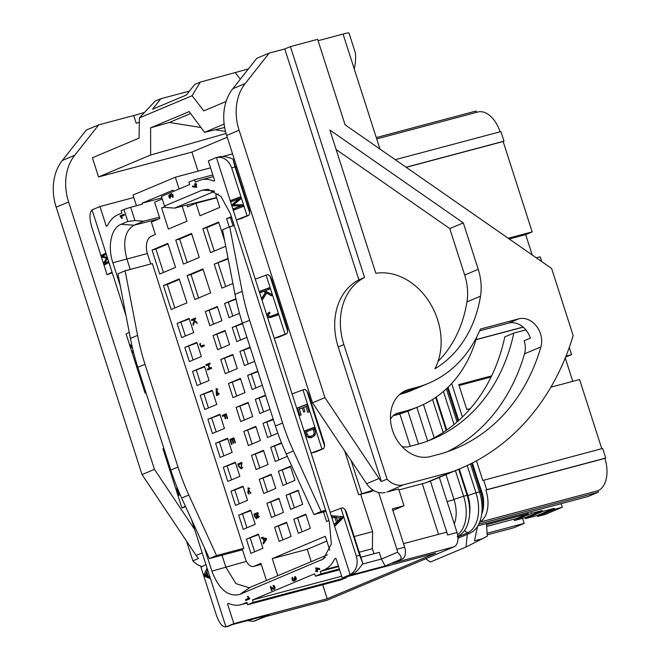 <?xml version="1.0" encoding="UTF-8"?>
<svg xmlns="http://www.w3.org/2000/svg" width="660" height="660" viewBox="0 0 660 660"><rect width="100%" height="100%" fill="white"/><g stroke="black" fill="none" stroke-linecap="round" stroke-linejoin="round"><path stroke-width="0.99" d="M191.755 320.611L193.124 320.034L194.114 320.867L192.877 324.109L193.256 325.289L194.667 321.346L197.183 323.491L196.795 322.286L193.751 319.77L195.715 318.937L195.434 318.046L191.466 319.721L191.755 320.611M199.6 344.231L201.391 347.143L204.377 345.906L204.088 345.015L200.475 346.054L200.343 343.398L199.6 344.231L200.582 343.967M204.154 345.229L200.475 346.054M206.209 365.64L208.073 364.848L209.203 368.354L207.331 369.138L207.619 370.029L211.588 368.362L211.299 367.471L209.665 368.156L208.543 364.65L210.177 363.965L209.888 363.074L205.92 364.741L206.209 365.64M217.173 394.292L216.43 394.597L216.389 389.598L218.724 394.515L216.092 388.682L216.447 395.587L217.924 394.969L217 392.114L216.538 392.312L217.173 394.292L217.66 394.16M222.494 416.369L224.301 415.61L225.316 418.77L225.778 418.572L224.763 415.412L225.992 414.892L227.164 418.547L227.634 418.349L226.174 413.803L222.205 415.478L222.494 416.369M231.536 444.518L232.007 444.32L230.678 440.187L232.023 439.618L233.219 443.347L233.689 443.149L232.493 439.42L233.706 438.908L234.985 442.893L235.447 442.695L233.887 437.827L229.919 439.494L231.536 444.518M238.582 466.48L241.304 468.872L241.774 462.38L237.806 464.046L238.582 466.48L239.077 466.348M247.813 492.979L248.292 488.887L250.536 493.515L248.044 487.946L248.952 494.307L248.795 493.358L247.813 492.979M254.735 516.772L256.583 518.842L257.243 517.126L258.308 517.745L257.87 512.531L253.91 514.198L254.735 516.772L255.222 516.64M261.707 538.494L263.15 538.733L264.049 541.546L263.101 542.842L263.431 543.856L266.508 539.426L266.203 538.469L261.401 537.553L261.707 538.494L263.266 538.082L262.96 537.141M231.371 216.686L226.561 218.716L229.218 226.982M224.656 240.727L218.658 222.04L202.851 228.69L210.548 252.656L225.728 246.271M199.254 257.408L191.557 233.442L175.75 240.091L183.447 264.066L199.254 257.408M175.543 267.391L167.846 243.424L152.048 250.074L159.737 274.04L175.543 267.391M228.063 258.349L214.244 264.165L221.933 288.131L232.922 283.511M210.647 292.883L202.95 268.917L187.143 275.566L194.84 299.541L210.647 292.883M186.937 302.866L179.239 278.899L163.432 285.549L171.13 309.515L186.937 302.866M235.9 298.716L224.548 303.493L229.086 317.641L239.448 313.277M221.892 320.669L217.346 306.529L205.351 311.578L209.888 325.718L221.892 320.669M193.66 332.549L189.123 318.409L177.127 323.458L181.665 337.598L193.66 332.549M242.401 323.194L232.237 327.467L236.783 341.608L246.939 337.334M229.581 344.635L225.043 330.495L213.048 335.544L217.585 349.685L229.581 344.635M201.358 356.515L196.82 342.375L184.825 347.424L189.362 361.564L201.358 356.515M250.099 347.16L239.935 351.433L244.48 365.574L254.636 361.3M237.278 368.61L232.741 354.461L220.745 359.51L225.283 373.659L237.278 368.61M209.055 380.49L204.509 366.341L192.514 371.39L197.06 385.539L209.055 380.49M257.796 371.126L247.632 375.408L252.169 389.548L262.334 385.267M244.975 392.576L240.438 378.436L228.442 383.485L232.98 397.625L244.975 392.576M216.752 404.456L212.207 390.316L200.211 395.365L204.757 409.505L216.752 404.456M265.485 395.101L255.329 399.374L259.867 413.515L270.031 409.241M252.673 416.542L248.127 402.402L236.132 407.451L240.677 421.591L252.673 416.542M224.441 428.422L219.904 414.282L207.908 419.331L212.446 433.471L224.441 428.422M273.182 419.067L263.026 423.34L267.564 437.481L277.827 433.166M260.37 440.517L255.824 426.368L243.829 431.417L248.366 445.566L260.37 440.517M232.138 452.397L227.601 438.248L215.605 443.297L220.143 457.446L232.138 452.397M281.457 442.794L270.715 447.315L275.261 461.456L287.257 456.406L286.993 455.59M268.059 464.483L263.522 450.343L251.526 455.392L256.063 469.532L268.059 464.483M239.836 476.363L235.298 462.223L223.303 467.272L227.84 481.412L239.836 476.363M294.954 480.373L290.408 466.232L278.413 471.281L282.959 485.422L294.954 480.373M275.756 488.449L271.219 474.309L259.223 479.358L263.761 493.498L275.756 488.449M247.533 500.329L242.987 486.189L230.992 491.238L235.537 505.379L247.533 500.329M302.643 504.339L298.105 490.198L286.11 495.247L290.647 509.388L302.643 504.339M283.453 512.424L278.916 498.275L266.921 503.324L271.458 517.473L283.453 512.424M255.23 524.304L250.684 510.155L238.689 515.204L243.235 529.353L255.23 524.304M323.532 512.003L326.576 521.482L328.911 520.492M310.34 528.313L305.803 514.173L293.807 519.222L298.345 533.362L310.34 528.313M291.151 536.39L286.605 522.25L274.609 527.299L279.155 541.439L291.151 536.39M262.919 548.27L258.382 534.13L246.386 539.179L250.924 553.319L262.919 548.27M242.492 549.755L209.368 558.574L181.665 498.036A201.844 160.421 -112.8 0 1 170.816 470.052L137.825 367.307A201.844 160.421 -112.8 0 1 130.416 338.399L117.942 273.817L125.111 270.798L152.336 263.554L243.763 548.312L242.236 548.947L245.471 559.02A10.09 6.088 -104.9 0 0 253.704 566.395A10.09 6.088 -104.9 0 0 254.191 566.231L260.964 563.376L266.459 580.495M277.753 575.743L272.258 558.624L325.322 536.291L329.777 550.168M218.229 193.924L215.737 194.972L219.739 207.438L199.98 215.754L195.979 203.288L187.506 206.852L186.912 205.004M162.244 198.982L154.613 202.191L159.844 218.493L151.379 222.057L155.38 234.523L151.429 236.189A15.139 9.133 -104.9 0 0 147.576 254.133L150.744 263.983M165.008 206.53L161.593 207.966L168.366 229.061L186.994 221.215L182.176 206.2M376.274 137.577L476.066 111.029L476.495 112.373M376.712 138.93L477.832 112.018A27.25 16.434 75.1 0 1 500.041 131.819M395.249 159.695L500.923 131.579L504.001 141.166L503.159 141.52L532.166 231.891L525.682 234.622L532.207 254.966M536.341 257.837L540.177 256.814L541.695 261.566M569.275 347.449L571.568 354.61L565.595 357.126M565.265 357.926L572.789 381.348M550.885 387.173L579.579 379.541L601.78 448.685M476.479 460.787L482.798 480.48L602.663 448.454L605.74 458.04L604.89 458.395A27.25 16.434 75.1 0 1 597.96 490.702L598.422 492.137L587.977 496.534L477.881 525.83M487.212 534.839L513.744 527.777L524.188 523.38L522.58 518.364M265.765 616.547L326.923 600.278A12.111 7.301 -104.9 0 0 327.5 600.08L453.956 546.86L392.502 563.211L402.097 559.168A10.09 6.088 75.1 0 0 404.662 547.206L392.353 508.852L404.019 505.75L392.865 510.444M404.019 505.75L398.632 488.969L386.941 491.997M272.258 558.624L307.263 549.31L311.223 561.652M234.226 225.572L229.713 226.776L242.187 291.357A201.844 160.421 67.2 0 0 249.596 320.257L282.587 423.01A201.844 160.421 67.2 0 0 293.444 450.994L321.139 511.525L325.644 510.329M321.139 511.525L313.97 514.544L286.275 454.014A201.844 160.421 -112.8 0 1 275.418 426.022L242.426 323.276A201.844 160.421 -112.8 0 1 235.018 294.376L222.544 229.787L229.713 226.776M325.974 511.351L313.97 514.544M195.979 203.288L216.637 197.794M125.111 270.798L137.585 335.387A201.844 160.421 67.2 0 0 144.994 364.287L177.986 467.032A201.844 160.421 67.2 0 0 188.834 495.025L216.538 555.555L243.763 548.312M209.368 558.574L216.538 555.555M161.593 207.966L165.429 206.943M326.857 541.068L307.263 549.31M269.998 276.053L287.776 331.419L287.496 328.63L271.565 279.015L269.998 276.053L267.828 274.543L255.255 279.114L216.455 157.567C223.41 156.486 228.484 159.926 231.676 167.871L247.071 215.812L248.82 215.341L240.916 218.666L236.247 219.912L247.071 215.812M231.124 201.795L230.72 200.516L239.992 197.002L240.636 198.998L233.607 204.856L242.484 204.773L243.061 206.555L233.78 210.07L233.376 208.791L241.139 205.854L232.444 205.887L232.056 204.691L239.027 198.8L231.124 201.795M107.069 274.733L112.051 272.184L92.053 209.896C89.422 212.743 89.298 218.377 91.682 226.792L107.069 274.733L112.258 272.819M106.516 258.2L101.921 257.136L101.343 255.354L105.617 253.168L106.029 254.446L102.448 256.278L106.961 257.359L107.349 258.547L104.635 263.307L108.273 261.442L108.686 262.721L104.412 264.908L103.777 262.911L106.516 258.2L107.176 258.019M129.236 332.318L126.076 333.935L145.084 393.137L145.975 392.683M139.21 371.621L138.749 371.852L138.328 370.532L138.781 370.293M133.477 352.135L132.569 352.597L132.14 351.277L133.13 350.765M132.561 348.414L130.548 346.302L129.97 344.503L132.214 346.921M168.415 462.577L167.879 462.85L170.272 470.291L170.8 470.019M163.828 448.297L162.938 448.751L181.945 507.952L185.394 506.187M176.946 487.055L176.863 490.479L178.447 495.553L180.155 494.678M266.079 275.014L285.087 334.216L286.836 333.754L278.933 337.078L274.263 338.316L285.087 334.216M255.255 279.114L292.116 393.929L302.94 389.821L321.948 449.031L323.697 448.561L315.793 451.885L311.124 453.131L321.948 449.031M267.622 313.566L269.495 312.097L270.031 313.236C268.562 313.739 268.265 314.729 269.148 316.206L270.435 316.404L277.48 313.756L277.901 315.084L269.28 317.79L268.092 316.907L267.382 314.399L267.622 313.566L269.684 312.51M263.513 291.423L260.296 292.644L259.867 291.316L269.148 287.801L269.569 289.121L264.965 290.87L271.169 294.096L271.738 295.894L266.632 293.114L262.523 299.59L261.962 297.841L265.51 292.504L263.513 291.423L265.122 290.994L267.127 292.075L263.579 297.412L261.962 297.841M292.116 393.929L350.138 574.621C356.334 570.826 358.413 564.671 356.35 556.165L340.956 508.233L330.14 512.333M307.808 412.351L309.144 411.848L306.751 404.398L297.478 407.921L299.871 415.363L301.199 414.859L299.343 409.068L302.28 407.954L303.608 412.087L304.936 411.584L303.608 407.451L305.951 406.56L307.808 412.351M305.844 434.528L304.689 430.914L313.962 427.391L315.455 432.292L315.216 434.643L314.424 435.88L311.264 437.662L308.484 437.679L306.479 436.004L305.844 434.528L306.983 434.222M295.663 579.051A0.883 0.536 75.1 0 1 295.375 579.546L295.168 579.629A1.015 0.61 75.1 0 1 295.119 579.645L293.56 580.058A1.015 0.61 -104.9 0 1 292.817 578.111L292.322 577.302A2.186 1.32 -104.9 0 0 292.165 579.554A2.03 1.229 -104.9 0 0 293.824 581.039A2.03 1.229 -104.9 0 0 293.923 581.006L294.121 580.924A2.03 1.229 -104.9 0 0 294.731 580.058A1.832 1.105 -104.9 0 0 295.366 580.173A1.832 1.105 -104.9 0 0 295.457 580.14L295.655 580.058A1.832 1.105 -104.9 0 0 296.117 577.896A1.93 1.163 -104.9 0 0 294.822 576.469L294.938 577.459L295.812 577.228M293.56 580.058A1.015 0.61 -104.9 0 0 293.609 580.041L293.815 579.958A0.883 0.536 -104.9 0 0 294.046 578.911L293.849 578.3L294.442 578.143M294.938 577.459A0.916 0.553 -104.9 0 1 295.342 579.092L294.418 578.061L293.849 578.3M121.143 216.554L124.336 215.209L124.022 214.244L120.07 215.911L121.762 218.476L122.422 218.204L121.143 216.554M172.384 195.508A1.171 0.701 -104.9 0 1 172.301 196.713L172.796 197.521A2.186 1.32 -104.9 0 0 172.945 195.269A2.03 1.229 -104.9 0 0 171.286 193.784A2.03 1.229 -104.9 0 0 171.196 193.817L170.998 193.9A2.03 1.229 -104.9 0 0 170.379 194.766A1.832 1.105 -104.9 0 0 169.752 194.65A1.832 1.105 -104.9 0 0 169.653 194.683L169.455 194.766A1.832 1.105 -104.9 0 0 168.993 196.927A1.93 1.163 -104.9 0 0 170.288 198.355L170.173 197.365A0.916 0.553 -104.9 0 1 169.768 195.731L171.006 195.36L170.024 195.624L170.701 196.762L171.27 196.523L171.072 195.913A0.883 0.536 -104.9 0 1 171.295 194.865L171.501 194.782A1.015 0.61 -104.9 0 1 172.384 195.508L172.978 195.343M248.655 598.249L245.471 599.593L245.776 600.559L249.727 598.892L248.036 596.318L247.385 596.599L248.655 598.249L249.373 598.059M225.943 626.893L225.844 626.917C222.395 627.066 219.236 623.122 216.348 615.095L200.953 567.154L205.945 564.605L225.943 626.893A15.139 9.133 -104.9 0 0 226.512 626.687L233.854 623.601L227.527 603.892L228.657 603.413A43.395 26.177 -104.9 0 0 240.859 604.708A43.395 26.177 -104.9 0 0 242.938 603.991L246.889 602.332L247.657 604.725L253.308 602.349L252.532 599.957L314.63 573.82L315.406 576.213L321.049 573.837L320.281 571.444L324.233 569.778A43.395 26.177 -104.9 0 0 334.785 558.748L335.915 558.269L342.243 577.979L349.577 574.893A15.139 9.133 -104.9 0 0 350.138 574.621M216.249 157.624A15.139 9.133 -104.9 0 0 215.68 157.831L208.337 160.916L214.665 180.625L213.535 181.096A43.395 26.177 -104.9 0 0 201.333 179.809A43.395 26.177 -104.9 0 0 199.254 180.518L195.302 182.185L194.535 179.792L188.884 182.168L189.659 184.561L161.428 196.441L164.505 206.027L165.998 207.512L174.636 208.098L214.508 191.317M204.286 547.47L211.893 571.172C218.938 589.454 228.261 597.201 239.861 594.404L323.35 558.987L331.378 544.005L329.315 521.755L230.299 213.345L220.894 196.482L208.024 189.23L202.331 190.113L164.505 206.027M159.423 217.181L143.583 221.166L134.953 220.58L127.817 221.471L121.036 224.326C111.226 227.939 107.291 246.469 112.876 262.762L120.227 285.664M127.817 221.471L123.964 209.484L121.143 210.672L121.91 213.073L117.958 214.739A43.395 26.177 -104.9 0 0 107.407 225.77L106.276 226.24L99.949 206.539L92.614 209.624A15.139 9.133 -104.9 0 0 92.053 209.896M126.027 315.711L112.051 272.184M205.945 564.605L191.4 519.304M315.678 570.718L316.247 570.479L315.859 567.93L319.44 568.466L319.77 569.489L316.412 568.986L317.691 570.966L317.278 571.684L315.991 571.684L315.678 570.718L317.452 570.207M196.573 184.685L196.004 184.924L196.771 187.308L192.811 186.929L192.481 185.905L195.838 186.409L194.56 184.437L194.972 183.711L196.267 183.719L196.573 184.685M272.423 587.606L271.318 587.895L272.093 590.304L271.524 590.543L270.286 586.69L273.62 588.34A1.015 0.61 75.1 0 0 273.983 588.406L275.005 588.134M273.388 585.437L273.331 586.509A1.015 0.61 75.1 0 1 273.983 588.406M273.017 585.535A2.03 1.229 75.1 0 1 273.199 585.461A2.03 1.229 75.1 0 1 274.906 587.111A2.03 1.229 75.1 0 1 274.238 589.388A2.03 1.229 75.1 0 1 273.529 589.248L271.318 587.895M332.112 515.782L332.681 517.556L334.983 517.737L336.427 522.233L334.727 523.933L335.296 525.707L343.167 517.803L342.796 516.648L332.112 515.782M203.923 575.099L204.295 576.254L209.971 578.457L209.401 576.683L208.18 576.213L206.737 571.717L207.355 570.298L206.786 568.532L203.923 575.099L205.441 574.695M423.472 404.464L434.181 437.803M445.987 474.589L454.055 499.702A27.25 16.434 75.1 0 1 454.27 523.883M239.861 594.404L250.247 587.317L249.035 587.738L235.917 583.605L225.819 567.121L221.999 555.208M130.243 269.437L126.802 258.703C122.512 241.972 124.905 230.81 133.988 225.209L143.583 221.166M250.247 587.317L327.385 554.845M174.636 208.098L216.562 197.538M453.956 546.86A12.111 7.301 -104.9 0 0 457.034 532.505L439.337 477.394M427.663 441.037L416.864 407.385M378.667 492.517L396.883 549.277A10.09 6.088 -104.9 0 1 397.551 552.263L381.439 559.045L379.286 552.329L360.888 557.23M134.953 220.58L130.68 207.265L123.964 209.484M173.481 191.367L173.085 190.138L142.04 203.206L161.906 197.917M142.04 203.206L142.345 204.163L130.68 207.265M247.22 620.656L253.605 621.266L266.046 616.432L327.5 600.08M256.451 620.466A10.09 6.088 75.1 0 1 255.964 620.631L253.605 621.266M403.524 543.65L446.556 532.199A12.111 7.301 75.1 0 1 447.694 534.988L457.034 532.505M399.861 413.927L410.239 446.251M422.268 483.731L438.52 534.336M407.929 411.122L418.498 444.031M430.394 481.082L447.694 534.988M373.642 490.495L370.153 491.964L358.627 494.769L373.098 490.157M354.238 536.53L372.636 531.63L360.707 494.472M372.636 531.63L372.355 548.716L373.972 553.748M361.697 493.474L351.128 460.556M397.551 552.263C401.387 555.959 402.121 558.476 399.762 559.787L385.085 565.966L349.305 575.487L352.696 574.06C355.707 572.649 359.081 569.101 362.794 563.442L359.65 555.291L356.35 556.165M179.132 188.991L175.345 177.21L133.006 195.03L136.438 205.73M175.345 177.21L210.556 167.838M232.576 153.854L222.766 156.469M99.949 206.539L133.807 197.53M342.243 577.979L435.584 553.146L327.195 598.76L233.854 623.601M226.512 626.687L233.013 624.434L268.793 614.914L254.116 621.093M322.699 584.76L327.195 598.76M228.904 603.529L227.527 603.892M247.657 604.725L341.005 579.892L346.649 577.516L346.442 576.865M253.308 602.349L346.649 577.516M341.682 576.238L252.532 599.957M315.406 576.213L339.611 569.778M321.049 573.837L339.347 568.969M338.58 566.577L320.281 571.444M335.965 558.434L334.785 558.748M242.245 187.704L243.35 187.415M232.947 159.002L234.985 166.988L249.761 213.015L249.48 210.226L232.947 159.002C227.213 156.758 222.75 155.999 219.557 156.742L216.455 157.567M194.535 179.792L212.834 174.916M229.63 625.861L225.844 626.917M234.547 160L233.45 160.298M235.603 167.013L236.709 166.716M236.94 167.442L235.834 167.731M238.788 173.192L237.683 173.489M372.355 548.716L359.271 552.197M385.085 565.966L381.439 559.045L362.348 564.118M344.644 450.862L358.627 494.769M362.794 563.442L346.442 512.234L344.875 509.272L359.65 555.291M340.956 508.233L342.705 507.763L344.875 509.272M287.776 331.419L286.836 333.754M306.859 390.86L324.637 446.234L324.357 443.446L308.426 393.83L306.859 390.86L304.689 389.359L302.94 389.821M324.637 446.234L323.697 448.561M249.761 213.015L248.82 215.341M146.033 392.89L145.084 393.137M185.617 506.674L181.945 507.952M208.024 575.718L205.268 575.083L206.324 572.657L206.984 572.484M207.364 575.891L206.324 572.657M204.295 576.254L205.904 575.825L209.591 577.253M205.722 575.256L205.904 575.825M206.77 571.824L206.423 572.632M168.448 462.701L167.879 462.85M336.517 517.861L342.07 517.754L336.517 517.861L337.557 521.095L339.166 520.666L342.07 517.754M336.616 524.378L336.336 523.512L338.036 521.804L337.788 521.037M334.727 523.933L336.336 523.512M336.427 522.233L338.036 521.804M336.748 517.803L336.592 517.308L334.29 517.126L333.902 515.93M334.983 517.737L336.592 517.308M332.681 517.556L334.29 517.126M340.461 518.183L337.557 521.095M299.566 408.986L299.087 407.492L297.478 407.921M299.087 407.492L306.809 404.563M303.658 407.591L302.28 407.954M307.329 406.197L305.951 406.56M249.447 598.158L245.471 599.593M248.102 596.409L247.385 596.599M247.022 599.181L247.269 599.932M317.435 570.158L316.247 570.479M317.377 568.73L317.179 568.128M316 567.955L315.48 568.095M317.237 570.298L317.476 571.057M317.147 571.279L316.552 571.444M317.411 570.083L316.816 570.24M319.555 568.813L316.412 568.986M196.292 183.802L195.698 183.958M195.566 183.554L194.972 183.711M196.317 183.876L195.129 184.198M196.333 183.934L194.56 184.437M196.119 184.024L196.358 184.775M196.036 185.006L195.442 185.163M196.432 186.252L195.838 186.409M194.255 186.169L192.811 186.929M194.362 186.516L196.63 186.854M172.301 196.713L173.11 196.49M170.379 194.766L171.938 194.353A2.03 1.229 75.1 0 1 172.07 193.966M170.412 195.517A1.832 1.105 75.1 0 1 170.635 194.7M270.74 586.567L270.286 586.69M274.263 588.332L274.882 588.72M274.502 586.195L273.603 586.435M120.277 216.546L121.91 216.233M121.828 216.125L121.63 215.498L120.07 215.911M121.63 215.498L124.088 214.459M294.599 580.445A2.03 1.229 75.1 0 1 294.096 579.917M294.731 580.058L296.035 579.711M314.02 427.556L306.298 430.485L306.669 431.648M308.583 436.276L310.093 437.25L312.106 437.382M315.414 434.09L310.876 436.276L313.162 435.204L314.218 433.661L313.294 429.132L306.207 431.821L308.335 436.161L310.876 436.276M314.449 428.827L313.294 429.132M306.298 430.485L304.689 430.914M271.747 317.427L269.692 316.47M269.008 313.838L269.23 313.137M271.846 316.016L277.53 313.921M266.632 293.114L268.249 292.685L271.235 294.31M261.855 292.05L261.484 290.887L269.197 287.966M261.484 290.887L259.867 291.316M267.127 292.075L265.51 292.504M179.949 494.785L179.578 493.68M179.701 493.647L178.505 493.96L177.367 490.182L177.474 488.359M179.602 493.399L178.505 493.96M138.814 370.4L138.328 370.532M131.423 346.071L130.548 346.302M133.188 350.996L132.14 351.277M103.257 255.865L102.96 254.925L105.732 253.506M107.019 257.524L103.529 256.707L101.921 257.136M105.913 264.14L105.567 263.06M104.635 263.307L108.388 261.789M102.96 254.925L101.343 255.354M105.055 262.573L103.777 262.911M240.042 197.167L232.328 200.087L232.683 201.201M240.479 198.511L233.665 204.262L233.805 204.699M233.854 204.847L234.052 205.458L242.698 205.425L234.985 208.362L235.339 209.484M232.328 200.087L230.72 200.516M240.446 198.421L239.027 198.8M233.665 204.262L232.056 204.691M234.052 205.458L232.444 205.887M242.698 205.433L241.139 205.854M234.985 208.362L233.376 208.791M453.94 499.348L467.041 495.206A33.792 20.386 -104.9 0 1 469.499 515.46L469.813 511.88A27.217 16.417 -104.9 0 0 467.833 495.561L459.302 468.988M446.779 430.007L436.202 397.048M457.908 536.869L467.387 532.884A33.792 20.386 -104.9 0 0 475.984 492.822L479.482 491.89A33.842 20.41 -104.9 0 1 481.701 514.28L482.534 508.357A24.222 14.611 -104.9 0 0 480.934 492.335L471.628 463.328M458.056 421.063L447.397 387.857M481.742 514.024A24.222 14.611 -104.9 0 0 481.717 492.129L472.354 462.965M458.708 420.478L448.041 387.238M425.651 558.772L430.435 562.015L465.993 547.041L467.313 534.311M537.587 516.45L545.358 514.379L562.295 507.251L554.515 509.322L537.587 516.45L537.273 515.493L525.607 518.595L525.302 517.638L514.412 520.534L513.975 519.172M554.515 509.322L554.21 508.365L537.273 515.493M554.21 508.365L542.545 511.467L525.607 518.595M542.545 511.467L542.231 510.51L525.302 517.638M542.231 510.51L531.341 513.406L514.412 520.534M486.527 524.725L528.214 513.637L516.92 518.389L486.643 526.449M477.559 526.358L474.449 540.845L482.336 538.75L465.993 547.041M486.445 523.545L487.303 536.167L482.336 538.75M561.148 503.671L562.295 507.251M531.341 513.406L530.813 511.747M528.214 513.637L527.86 512.531M470.332 408.606L466.785 409.546L458.782 384.623L491.634 375.878M478.475 482.023L482.097 492.748A19.173 11.566 75.1 0 1 483.582 502.664M491.098 376.984L459.063 385.506M524.188 523.38L487.105 533.247M598.422 492.137L478.846 524.04M604.89 458.395L485.884 490.066A27.25 16.434 -104.9 0 1 479.746 521.986M597.96 490.702L479.671 522.176M483.648 480.117L486.725 489.704L485.884 490.066M605.74 458.04L486.725 489.704M566.008 356.087L571.568 354.61M523.207 327.154L475.959 339.727M451.663 383.493L462.421 417.004M523.091 327.055L476 339.587M508.2 238.268L532.166 231.891M525.682 234.622L509.248 238.994M503.159 141.52L406.213 167.318M504.001 141.166L406.073 167.227M479.226 523.231L479.407 523.801M364.543 277.489L290.408 46.579L284.765 48.956L358.9 279.865L364.543 277.489A60.555 48.13 67.2 0 0 343.86 344.561L387.065 479.119A20.188 16.046 67.2 0 0 403.351 484.836L386.966 492.079M198.025 171.179L191.903 152.097L98.554 176.929L92.4 157.756L139.07 138.113L139.408 117.884L155.174 101.096L160.817 98.719L152.501 109.255L186.376 94.999L194.692 84.463L200.335 82.087L192.093 95.708L139.408 117.884M139.334 122.372L136.191 123.206L133.724 115.541A30.277 2.021 162.2 0 0 144.515 112.448M194.667 529.477L154.448 469.359L68.599 201.96A50.457 40.103 -112.8 0 1 74.712 155.273L98.719 124.855L133.724 115.541M385.283 492.434A20.188 16.046 -112.8 0 1 366.613 483.706L312.51 402.831L226.66 135.44A50.457 40.103 -112.8 0 1 232.782 88.745L256.789 58.328L269.206 53.097L284.765 48.956M154.448 469.359L142.032 474.581L56.174 207.19A50.457 40.103 -112.8 0 1 62.296 160.504L86.303 130.078L98.719 124.855M142.032 474.581L196.127 555.464A20.188 16.046 67.2 0 0 198.511 558.476L192.868 560.851L186.532 541.117M202.133 566.552A20.188 16.046 -112.8 0 1 192.868 560.851M98.554 176.929L150.645 155.009L150.604 127.817L189.181 111.581L204.534 132.33L224.161 124.063M226.091 101.483L203.791 110.872L192.093 95.708M139.334 122.347A30.277 2.021 -17.8 0 1 136.191 123.206M189.453 91.096L160.817 98.719M191.903 152.097L227.238 137.222M226.066 133.477L150.645 155.009M225.522 131.423L215.168 129.773M200.962 127.504L169.356 122.463L150.604 127.817M190.608 113.52L169.356 122.463M224.672 127.487L204.534 132.33M248.399 68.945L200.335 82.087M476.759 336.947A140.704 111.829 -112.8 0 1 426.228 403.087A158.697 126.134 -112.8 0 1 418.877 406.535L409.852 410.338A158.697 126.134 -112.8 0 1 396.693 414.826L393.129 415.775M525.871 329.885L513.827 333.094L504.793 336.889A194.023 154.209 -112.8 0 1 428.026 440.896M403.351 484.836L451.267 472.082A282.579 224.59 67.2 0 0 460.334 468.559L434.923 479.251A282.579 224.59 -112.8 0 1 425.865 482.773L398.945 489.934M451.267 472.082L425.865 482.773M387.065 479.119L381.422 481.495L338.217 346.937A60.555 48.13 -112.8 0 1 358.9 279.865M366.613 483.706L379.038 478.483A20.188 16.046 67.2 0 0 381.422 481.495M379.038 478.483L324.935 397.6L312.51 402.831M324.935 397.6L239.085 130.21A50.457 40.103 -112.8 0 1 245.198 83.523L269.206 53.097M290.408 46.579L317.633 39.336L345.073 124.789L551.62 268.463L573.169 335.577A282.579 224.59 67.2 0 1 460.334 468.559M318.07 40.706L343.043 34.064A15.139 1.006 -17.8 0 1 348.983 33L354.948 51.562C356.07 55.473 355.839 61.281 354.255 68.987L343.043 34.064M379.962 149.061A35.326 28.075 -112.8 0 1 379.945 149.003L354.255 68.987M540.911 346.921A211.687 168.242 -112.8 0 1 455.804 448.478A211.687 168.242 -112.8 0 1 438.257 454.476L430.477 456.538A35.326 28.075 -112.8 0 1 393.112 432.069A35.326 28.075 -112.8 0 1 405.999 390.431A35.326 28.075 -112.8 0 1 408.928 389.425L416.707 387.362A141.042 112.093 -112.8 0 0 428.398 383.361A141.042 112.093 -112.8 0 0 480.406 329.043L518.809 318.821A20.188 16.046 -112.8 0 1 536.382 326.04A20.188 16.046 -112.8 0 1 540.911 346.921L524.535 353.81A20.188 16.046 67.2 0 0 524.147 340.75L530.36 338.135A20.188 16.046 67.2 0 0 508.645 323.103L479.647 330.817M513.827 333.094A194.023 154.209 -112.8 0 1 432.581 439.09A194.023 154.209 -112.8 0 1 416.493 444.584L408.713 446.655A17.663 14.033 -112.8 0 1 401.89 446.449M390.472 419.323A17.663 14.033 -112.8 0 1 396.478 413.597A17.663 14.033 -112.8 0 1 397.947 413.094L405.718 411.023L396.693 414.826M418.877 406.535A158.697 126.134 -112.8 0 1 405.718 411.023M399.696 394.416L400.331 394.251A141.042 112.093 67.2 0 0 412.03 390.258L428.398 383.361M524.535 353.81A211.687 168.242 -112.8 0 1 447.505 451.654M463.312 222.874L329.876 130.053L375.862 273.298A61.058 48.526 67.2 0 1 429.825 302.775A61.058 48.526 67.2 0 1 434.923 368.775A130.944 104.074 67.2 0 0 480.496 296.183A50.457 40.103 67.2 0 0 478.236 269.338L463.312 222.874L449.765 228.575L336.13 149.531M438.042 361.433A130.944 104.074 67.2 0 0 466.95 301.884A50.457 40.103 67.2 0 0 464.681 275.038L449.765 228.575M246.386 539.179L258.555 534.658M254.644 551.752L250.272 538.139M274.609 527.299L286.778 522.778M282.868 539.872L278.503 526.259M293.807 519.222L305.976 514.701M302.065 531.795L297.693 518.183M238.689 515.204L250.858 510.691M246.947 527.785L242.583 514.173M266.921 503.324L279.081 498.811M275.179 515.905L270.806 502.293M286.11 495.247L298.279 490.735M294.368 507.829L289.996 494.216M230.992 491.238L243.16 486.717M239.258 503.819L234.886 490.207M259.223 479.358L271.384 474.837M267.481 491.939L263.109 478.327M278.413 471.281L290.582 466.76M286.671 483.854L282.307 470.242M223.303 467.272L235.463 462.751M231.561 479.845L227.188 466.232M251.526 455.392L263.695 450.871M259.784 467.965L255.412 454.352M270.715 447.315L281.663 443.305M278.982 459.888L274.609 446.276M215.605 443.297L227.766 438.784M223.864 455.879L219.491 442.266M243.829 431.417L255.998 426.904M252.087 443.998L247.723 430.386M263.026 423.34L273.355 419.595M271.285 435.922L266.912 422.309M207.908 419.331L220.077 414.81M216.166 431.904L211.794 418.3M236.132 407.451L248.3 402.93M244.39 420.024L240.025 406.42M255.329 399.374L265.658 395.629M263.587 411.947L259.215 398.335M200.211 395.365L212.38 390.844M208.469 407.938L204.105 394.325M228.442 383.485L240.603 378.964M236.701 396.058L232.328 382.445M247.632 375.408L257.961 371.654M255.89 387.981L251.518 374.368M192.514 371.39L204.682 366.877M200.78 383.971L196.408 370.359M220.745 359.51L232.906 354.998M229.003 372.091L224.631 358.479M239.935 351.433L250.264 347.688M248.193 364.015L243.829 350.402M184.825 347.424L196.985 342.903M193.083 359.997L188.71 346.393M213.048 335.544L225.217 331.023M221.306 348.117L216.934 334.513M232.237 327.467L242.575 323.722M240.504 340.04L236.132 326.428M177.127 323.458L189.288 318.937M185.386 336.031L181.013 322.418M205.351 311.578L217.52 307.057M213.609 324.151L209.245 310.538M224.548 303.493L236.016 299.269M232.807 316.074L228.434 302.462M163.432 285.549L167.326 284.518L179.413 279.427M174.85 307.956L167.326 284.518M187.143 275.566L191.029 274.535L203.123 269.445M198.561 297.974L191.029 274.535M214.244 264.165L228.17 258.901M225.654 286.572L218.13 263.134M152.048 250.074L155.933 249.043L168.019 243.952M163.457 272.481L155.933 249.043M175.75 240.091L179.644 239.06L191.73 233.97M187.168 262.498L179.644 239.06M202.851 228.69L206.737 227.659L218.831 222.568M214.269 251.097L206.737 227.659M226.561 218.716L231.536 217.214M233.079 225.877L230.447 217.676M265.93 539.105L264.388 541.093L263.653 538.808L266.368 538.989M264.388 541.093L265.567 540.779M263.653 538.808L266.615 538.642M263.15 538.733L264.701 538.321L263.266 538.082M264.049 541.546L265.254 541.225M263.101 542.842L264.371 542.504M256.022 514.321C257.045 517.316 256.93 518.422 255.684 517.638L254.661 514.891L256.509 514.189M257.87 517.49L255.684 517.638M258.184 513.488L257.689 513.62L257.977 516.887L256.492 514.123L257.689 513.62M257.243 517.126L258.926 516.887M253.91 514.198L257.945 512.746M255.684 514.462L255.461 513.785M250.132 492.69L251.039 492.442M248.143 488.936L248.837 487.938M241.593 463.468L241.024 467.948L239.827 467.717L238.557 464.747L242.08 463.337M241.024 467.948L242.773 467.47M242.088 468.493L241.098 467.932M237.806 464.046L241.84 462.594M239.58 464.318L239.357 463.633M232.023 439.618L232.51 439.494M233.706 438.908L234.193 438.784M229.919 439.494L233.953 438.034M231.693 439.758L231.478 439.082M224.301 415.61L224.788 415.478M225.992 414.892L226.479 414.76M222.205 415.478L226.24 414.018M224.053 415.948L223.765 415.058M216.43 394.597L217.693 394.267M218.336 393.764L219.26 393.517M217.841 395.002L217.33 394.358M216.315 389.623L216.909 388.674M216.538 392.312L217.024 392.18M208.073 364.848L208.568 364.724M209.203 368.354L210.738 367.867M207.331 369.138L210.755 367.933M209.17 369.616L208.89 368.725M209.665 368.156L211.365 367.678M205.92 364.741L209.954 363.289M207.768 365.227L207.479 364.328M202.381 346.748L201.655 346.112M193.124 320.034L193.842 319.844M194.114 320.867L194.84 320.669M192.877 324.109L193.76 323.878M195.401 321.148L194.667 321.346M191.466 319.721L195.5 318.26M193.306 320.199L193.017 319.308M254.191 566.231L261.277 564.341M293.444 450.994L286.275 454.014M242.187 291.357L235.018 294.376M249.596 320.257L242.426 323.276M282.587 423.01L275.418 426.022M130.416 338.399L137.585 335.387M181.665 498.036L188.834 495.025M170.816 470.052L177.986 467.032M137.825 367.307L144.994 364.287M454.055 499.702L447.101 501.55M112.876 262.762L147.394 253.523M211.893 571.172L246.419 561.346M121.036 224.326L133.988 225.209L158.672 218.988M321.148 560.191L325.33 557.337M213.7 190.888L202.331 190.113M404.662 547.206L396.883 549.277M402.097 559.168L399.762 559.787M352.696 574.06L349.577 574.893M247.071 602.893L242.938 603.991M338.399 566.008L324.233 569.778M231.676 167.871L234.985 166.988M170.462 196.012L171.055 195.847M170.998 193.9L171.526 193.76M169.455 194.766L169.966 194.626M168.993 196.927L169.595 196.771M274.799 588.918L273.529 589.248M295.548 578.135L296.142 577.979M295.342 579.092L296.257 578.853M294.046 578.911L294.64 578.754M293.815 579.958L295.375 579.546M293.609 580.041L295.168 579.629M292.165 579.554L292.76 579.397M457.611 534.748A33.842 20.41 -104.9 0 0 463.601 496.114L455.416 470.621M443.165 432.457L432.564 399.457M467.206 465.49L475.984 492.822L467.833 495.561L467.041 495.206L458.7 469.243M446.226 430.394L435.649 397.427M464.483 530.615L467.387 532.884A3.028 2.409 67.2 0 0 469.706 533.305L457.974 538.238M454.047 424.487L443.438 391.446M481.717 492.129L479.482 491.89L470.489 463.897M457.025 421.971L446.383 388.814M68.599 201.96L56.174 207.19M74.712 155.273L62.296 160.504M196.127 555.464L202.191 552.915M240.306 79.208L235.339 72.773M239.085 130.21L226.66 135.44M245.198 83.523L232.782 88.745M397.947 413.094L395.101 414.298M343.86 344.561L338.217 346.937M518.809 318.821L508.645 323.103M400.331 394.251L416.707 387.362M403.235 391.825L408.928 389.425M466.95 301.884L480.496 296.183M464.681 275.038L478.236 269.338M265.056 539.055L266.285 538.733M261.286 564.374L253.704 566.395M247.12 603.042L240.859 604.708M213.378 176.608L201.333 179.809M273.463 586.443L274.486 586.171M272.044 315.967L270.435 316.396M469.499 515.46C468.385 526.251 464.302 533.296 457.256 536.613M481.701 514.28C480.224 523.949 476.223 530.293 469.706 533.305M259.528 516.475L257.977 516.887M249.851 488.474L248.292 488.887M217.948 389.185L216.389 389.598"/></g></svg>
